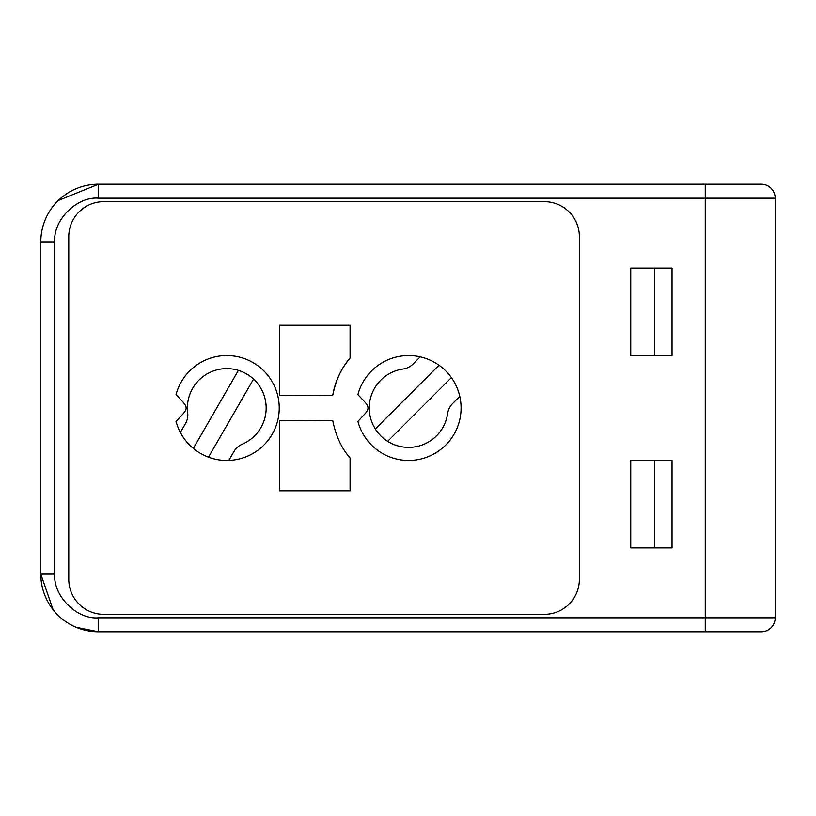 <?xml version="1.0" encoding="UTF-8"?>
<svg xmlns="http://www.w3.org/2000/svg" width="816" height="816" viewBox="0 0 816 816"><rect width="100%" height="100%" fill="white"/><g stroke="black" fill="none" stroke-linecap="round" stroke-linejoin="round"><path stroke-width="1.22" d="M76.204 627.331L98.501 631.819A57.701 57.701 0 0 1 40.8 574.117L40.8 241.883A57.701 57.701 0 0 1 98.501 184.181L761.216 184.181A13.984 13.984 0 0 1 775.2 198.176L775.2 617.824A13.984 13.984 0 0 1 761.216 631.819L705.259 631.819L705.259 617.824L98.501 617.824C76.877 619.783 52.836 595.741 54.784 574.117L54.784 241.883C52.836 220.259 76.877 196.217 98.501 198.176L705.259 198.176L705.259 617.824L775.2 617.824L775.2 600.341M242.209 444.23A17.483 17.483 0 0 0 233.927 451.574L228.817 460.418A52.459 52.459 0 0 1 180.356 432.439L185.467 423.596A17.483 17.483 0 0 0 187.68 412.753A39.382 39.382 0 0 1 253.552 379.114A39.382 39.382 0 0 1 242.209 444.23M208.488 457.164L253.552 379.114M238.405 370.372L193.341 448.423M403.094 369.005A17.483 17.483 0 0 0 413.008 364.058L420.22 356.837A52.459 52.459 0 0 1 459.785 396.403L452.574 403.624A17.483 17.483 0 0 0 447.627 413.528A39.382 39.382 0 0 1 375.299 428.971A39.382 39.382 0 0 1 403.094 369.005M387.661 441.334L451.391 377.604A52.459 52.459 0 0 0 439.018 365.242L375.299 428.971M185.456 405.419A5.243 5.243 0 0 1 185.456 410.581A17.483 17.483 0 0 1 183.019 413.906L176.052 421.372A52.459 52.459 0 0 0 256.805 451.013A52.459 52.459 0 0 0 256.805 364.987A52.459 52.459 0 0 0 176.052 394.628L183.019 402.094A17.483 17.483 0 0 1 185.456 405.419M420.22 356.837A52.459 52.459 0 0 0 357.908 394.628L364.874 402.094A17.483 17.483 0 0 1 367.312 405.419A5.243 5.243 0 0 1 367.312 410.581A17.483 17.483 0 0 1 364.874 413.906L357.908 421.372A52.459 52.459 0 0 0 421.117 458.949A52.459 52.459 0 0 0 459.785 396.403M279.613 395.638L332.734 395.393L279.613 395.638L279.613 325.217L350.074 325.217L350.074 358.091A76.939 76.939 0 0 0 332.908 394.363M332.734 395.393C335.804 380.032 341.588 367.598 350.074 358.091M350.074 490.783L350.074 457.909C341.649 448.514 335.866 436.081 332.734 420.607L279.613 420.362L279.613 490.783L350.074 490.783L279.613 490.783M579.36 579.36A34.976 34.976 0 0 1 544.384 614.336A34.976 34.976 0 0 0 579.36 579.36L579.36 236.64A34.976 34.976 0 0 0 544.384 201.664A34.976 34.976 0 0 1 579.36 236.64L579.36 579.36M544.384 201.664L103.744 201.664A34.976 34.976 0 0 0 68.779 236.64A34.976 34.976 0 0 1 103.744 201.664L544.384 201.664M68.779 236.64L68.779 579.36A34.976 34.976 0 0 0 103.744 614.336A34.976 34.976 0 0 1 68.779 579.36L68.779 236.64M103.744 614.336L544.384 614.336L103.744 614.336M279.613 325.217L350.074 325.217M332.734 420.607L279.613 420.362M729.739 184.181L610.837 184.181M729.739 631.819L610.837 631.819L729.739 631.819M654.544 355.541L654.544 268.117M654.544 547.883L654.544 460.459M54.784 574.117L40.8 574.117L53.091 609.715M630.758 355.541L672.037 355.541L672.037 268.117L630.758 268.117L630.758 355.541M672.037 460.459L630.758 460.459L630.758 547.883L672.037 547.883L672.037 460.459M705.259 631.819L98.501 631.819L98.501 617.824M544.384 631.819L603.84 631.819M98.501 198.176L98.501 184.181L58.313 200.471M603.84 184.181L544.384 184.181M40.8 241.883L54.784 241.883M705.259 184.181L705.259 198.176L775.2 198.176"/></g></svg>
